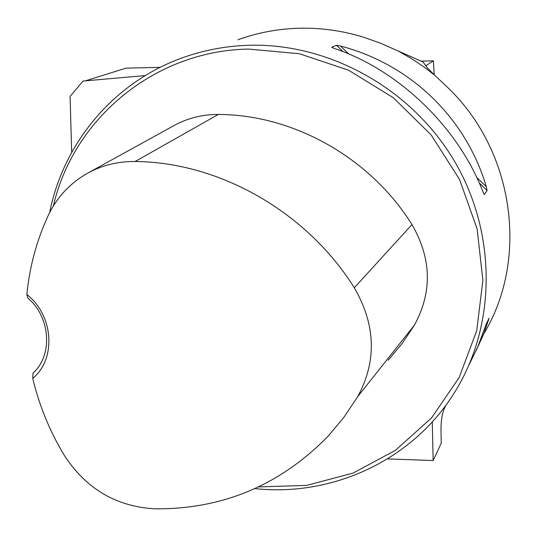 <?xml version="1.0" encoding="UTF-8"?>
<svg xmlns="http://www.w3.org/2000/svg" width="537" height="537" viewBox="0 0 537 537"><rect width="100%" height="100%" fill="white"/><g stroke="black" fill="none" stroke-linecap="round" stroke-linejoin="round"><path stroke-width="0.81" d="M71.683 152.401L70.085 96.452L83.047 81.053L145.265 75.563M425.673 65.816L433.393 60.849L420.686 61.151M84.96 80.966L125.994 68.145L160.194 67.333M435.03 75.509L427.559 68.092L423.035 61.977L398.132 50.995L411.872 58.822L425.009 67.696L435.03 75.509L448.637 88.41C515.916 153.495 529.026 263.399 481.669 337.162M237.931 39.772C257.27 32.764 277.428 28.924 298.424 28.26C320.461 27.649 342.237 30.649 363.757 37.268L381.149 43.457L398.132 50.995M446.099 404.945L444.166 408.872C442.079 413.98 441.018 421.028 440.978 430.016L441.26 443.166L433.151 460.518L432.278 421.874M434.205 74.75L433.393 60.849M433.151 460.518L387.519 458.907M254.954 488.61C332.463 497.02 412.658 460.37 454.644 392.312C496.101 326.107 497.242 234.145 454.658 161.503C412.02 88.92 329.537 43.014 249.215 45.262C225.829 45.947 203.402 50.189 181.949 57.983C113.381 82.644 63.306 143.332 49.639 212.578M469.123 364.724L477.816 346.707L486.388 323.71L489.093 318.206L483.777 333.913L476.044 350.728M484.112 194.32L482.83 191.481C457.853 126.96 398.575 69.971 334.632 48.552L331.853 47.457M331.732 47.283L336.451 45.262L340.438 46.028C410.355 64.265 465.754 117.455 486.294 186.668L487.113 190.548L484.334 194.475M26.85 294.504L27.783 297.975C50.626 317.233 53.076 355.058 33.046 373.121L32.73 378.39C56.466 359.078 53.66 315.259 26.85 294.504C29.508 267.198 36.516 241.1 47.88 216.203C56.466 197.851 69.474 183.647 86.913 173.585C101.668 165.349 117.737 161.322 135.143 161.503C219.297 162.181 306.687 211.672 354.299 287.772C375.799 324.885 376.94 361.173 357.716 396.628L344.016 417.142L328.369 435.916C280.388 485.133 222.513 509.432 154.743 508.821C115.945 506.552 85.651 488.509 63.863 454.678C49.552 430.721 39.174 405.294 32.73 378.39M388.15 360.273L402.159 343.445L414.43 325.12C432.426 292.141 431.614 258.626 411.98 224.567C370.302 157.677 293.276 114.556 218.304 114.462C202.134 114.415 187.145 118.241 173.33 125.947L88.484 172.719M258.633 486.918L306.714 485.388L353.124 473.07L395.501 450.288L431.547 417.92L459.202 377.41L476.722 330.718L482.891 280.287L477.118 228.89L459.558 179.465L431.097 134.881L393.366 97.754L348.56 70.206L299.331 53.72L248.524 49.068C154.018 50.713 73.307 119.248 53.364 205.953M414.43 325.12L357.716 396.628M218.304 114.462L135.143 161.503M411.98 224.567L354.299 287.772M488.388 320.858L487.247 321.958M340.438 46.028L348.607 53.901M476.722 177.438L486.294 186.668M336.451 45.262L343.089 51.659M479.259 182.976L487.113 190.548"/></g></svg>
